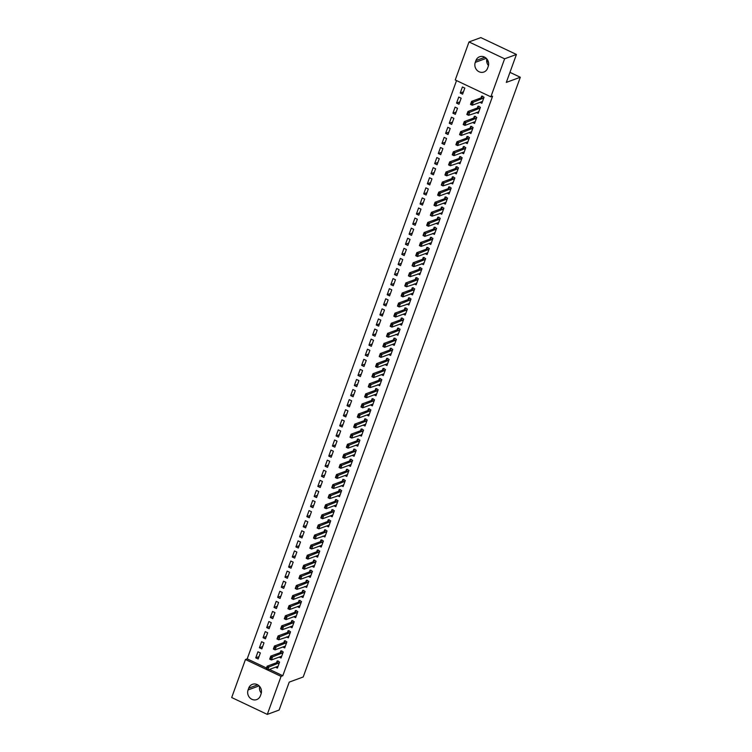 <?xml version="1.0" encoding="UTF-8"?>
<svg xmlns="http://www.w3.org/2000/svg" width="752" height="752" viewBox="0 0 752 752"><rect width="100%" height="100%" fill="white"/><g stroke="black" fill="none" stroke-linecap="round" stroke-linejoin="round"><path stroke-width="1.13" d="M456.539 80.577L247.201 658.874L245.453 659.513L281.06 676.377L267.298 714.4L231.691 697.536L245.453 659.513M455.242 79.966L469.013 41.943L504.62 58.806L490.859 96.829L455.242 79.966M504.62 58.806L516.427 54.464L480.819 37.6L469.013 41.943M516.427 54.464L506.312 82.4L520.309 77.249L509.95 72.352M488.452 62.162L486.676 61.326M520.309 77.249L303.216 676.969L289.219 682.12L279.105 710.057L267.298 714.4M456.558 103.099L458.964 104.246L461.155 98.192L458.748 97.055L456.558 103.099L459.81 101.905M476.317 112.462L478.216 113.355L480.406 107.31L477.999 106.164L477.332 108.006M449.254 123.272L451.661 124.418L453.86 118.365L451.454 117.227L449.254 123.272L452.507 122.078M469.022 132.634L470.912 133.527L473.102 127.483L470.696 126.336L470.028 128.178M441.96 143.444L444.366 144.591L446.556 138.537L444.15 137.4L441.96 143.444L445.212 142.25M461.719 152.806L463.608 153.699L465.798 147.646L463.392 146.508L462.734 148.351M434.656 163.616L437.062 164.763L439.253 158.71L436.846 157.572L434.656 163.616L437.908 162.423M454.415 172.979L456.314 173.872L458.504 167.818L456.097 166.681L455.43 168.523M427.352 183.789L429.759 184.936L431.949 178.882L429.542 177.745L427.352 183.789L430.605 182.595M447.111 193.151L449.01 194.044L451.2 187.991L448.794 186.853L448.126 188.696M420.048 203.961L422.455 205.108L424.645 199.054L422.239 197.917L420.048 203.961L423.301 202.767M439.807 213.324L441.706 214.217L443.896 208.163L441.49 207.026L440.822 208.868M412.745 224.134L415.151 225.28L417.341 219.227L414.935 218.089L412.745 224.134L415.997 222.94M432.503 233.496L434.402 234.389L436.592 228.335L434.186 227.198L433.519 229.04M405.45 244.306L407.847 245.443L410.047 239.399L407.64 238.252L405.45 244.306L408.693 243.112M425.209 253.668L427.098 254.561L429.289 248.508L426.882 247.37L426.215 249.213M398.146 264.478L400.553 265.616L402.743 259.572L400.337 258.425L398.146 264.478L401.399 263.285M417.905 273.841L419.795 274.734L421.985 268.68L419.578 267.543L418.92 269.385M390.843 284.651L393.249 285.788L395.439 279.744L393.033 278.597L390.843 284.651L394.095 283.457M410.601 294.013L412.5 294.906L414.69 288.853L412.284 287.715L411.617 289.558M383.539 304.823L385.945 305.961L388.135 299.916L385.729 298.77L383.539 304.823L386.791 303.629M403.298 314.186L405.196 315.079L407.387 309.025L404.98 307.888L404.313 309.73M376.235 324.996L378.641 326.133L380.832 320.089L378.425 318.942L376.235 324.996L379.487 323.802M395.994 334.358L397.893 335.251L400.083 329.197L397.676 328.06L397.009 329.902M368.931 345.168L371.338 346.305L373.528 340.261L371.121 339.114L368.931 345.168L372.184 343.974M388.69 354.521L390.589 355.423L392.779 349.37L390.373 348.232L389.705 350.075M361.637 365.34L364.034 366.478L366.233 360.424L363.827 359.287L361.637 365.34L364.88 364.147M381.396 374.693L383.285 375.596L385.475 369.542L383.069 368.405L382.401 370.247M354.333 385.513L356.739 386.65L358.93 380.597L356.523 379.459L354.333 385.513L357.585 384.319M374.092 394.866L375.981 395.768L378.171 389.715L375.765 388.577L375.107 390.42M347.029 405.685L349.436 406.823L351.626 400.769L349.219 399.632L347.029 405.685L350.282 404.491M366.788 415.038L368.687 415.941L370.877 409.887L368.471 408.75L367.803 410.592M339.725 425.858L342.132 426.995L344.322 420.941L341.916 419.804L339.725 425.858L342.978 424.664M359.484 435.211L361.383 436.113L363.573 430.059L361.167 428.922L360.499 430.764M332.422 446.03L334.828 447.167L337.018 441.114L334.612 439.976L332.422 446.03L335.674 444.836M352.18 455.383L354.079 456.285L356.269 450.232L353.863 449.094L353.196 450.937M325.118 466.202L327.524 467.34L329.714 461.286L327.308 460.149L325.118 466.202L328.37 465.009M344.877 475.555L346.775 476.458L348.966 470.404L346.559 469.267L345.892 471.109M317.823 486.375L320.23 487.512L322.42 481.459L320.014 480.321L317.823 486.375L321.066 485.181M337.582 495.728L339.472 496.63L341.662 490.577L339.255 489.439L338.588 491.272M310.52 506.547L312.926 507.685L315.116 501.631L312.71 500.494L310.52 506.547L313.772 505.353M330.278 515.9L332.168 516.803L334.358 510.749L331.961 509.612L331.294 511.445M303.216 526.72L305.622 527.857L307.812 521.803L305.406 520.666L303.216 526.72L306.468 525.526M322.975 536.073L324.873 536.975L327.064 530.921L324.657 529.784L323.99 531.617M295.912 546.892L298.318 548.029L300.509 541.976L298.102 540.838L295.912 546.892L299.164 545.698M315.671 556.245L317.57 557.147L319.76 551.094L317.353 549.956L316.686 551.789M288.608 567.064L291.015 568.202L293.205 562.148L290.798 561.011L288.608 567.064L291.861 565.871M308.367 576.417L310.266 577.32L312.456 571.266L310.05 570.129L309.382 571.962M281.304 587.237L283.711 588.374L285.901 582.321L283.495 581.183L281.304 587.237L284.557 586.034M301.063 596.59L302.962 597.492L305.152 591.439L302.746 590.301L302.078 592.134M274.01 607.409L276.416 608.547L278.607 602.493L276.2 601.356L274.01 607.409L277.253 606.206M293.769 616.762L295.658 617.665L297.848 611.611L295.442 610.474L294.775 612.307M266.706 627.582L269.113 628.719L271.303 622.665L268.896 621.528L266.706 627.582L269.959 626.378M286.465 636.935L288.354 637.837L290.545 631.783L288.148 630.646L287.48 632.479M259.402 647.754L261.809 648.891L263.999 642.838L261.593 641.7L259.402 647.754L262.655 646.551M279.161 657.107L281.06 658.009L283.25 651.956L280.844 650.818L280.176 652.651M247.201 658.874L266.481 667.992M269.47 669.412L282.808 675.728L492.607 96.19L490.859 96.829M275.514 667.193L277.403 668.086L279.594 662.042L277.187 660.905L276.52 662.738M255.746 657.84L258.152 658.978L260.352 652.924L257.945 651.787L255.746 657.84L258.998 656.637M282.808 647.021L284.707 647.923L286.897 641.87L284.491 640.732L283.824 642.565M263.05 637.668L265.456 638.805L267.646 632.752L265.24 631.614L263.05 637.668L266.302 636.465M290.112 626.848L292.011 627.751L294.201 621.697L291.795 620.56L291.127 622.393M270.353 617.495L272.76 618.633L274.95 612.579L272.544 611.442L270.353 617.495L273.606 616.292M297.416 606.676L299.315 607.578L301.505 601.525L299.099 600.387L298.431 602.22M277.657 597.323L280.064 598.46L282.254 592.407L279.847 591.269L277.657 597.323L280.91 596.12M304.72 586.504L306.619 587.406L308.809 581.352L306.402 580.215L305.735 582.048M284.961 577.151L287.367 578.288L289.558 572.234L287.151 571.097L284.961 577.151L288.213 575.957M312.024 566.331L313.913 567.234L316.103 561.18L313.697 560.043L313.039 561.876M292.265 556.978L294.671 558.116L296.861 552.062L294.455 550.925L292.265 556.978L295.517 555.784M319.327 546.159L321.217 547.061L323.407 541.008L321.001 539.87L320.333 541.703M299.559 536.806L301.966 537.943L304.156 531.89L301.759 530.752L299.559 536.806L302.812 535.612M326.622 525.986L328.521 526.889L330.711 520.835L328.304 519.698L327.637 521.531M306.863 516.633L309.269 517.771L311.46 511.717L309.053 510.58L306.863 516.633L310.115 515.44M333.926 505.814L335.824 506.716L338.015 500.663L335.608 499.525L334.941 501.358M314.167 496.461L316.573 497.598L318.763 491.545L316.357 490.407L314.167 496.461L317.419 495.267M341.229 485.642L343.128 486.544L345.318 480.49L342.912 479.353L342.245 481.195M321.471 476.289L323.877 477.426L326.067 471.372L323.661 470.235L321.471 476.289L324.723 475.095M348.533 465.469L350.423 466.372L352.622 460.318L350.216 459.181L349.548 461.023M328.774 456.116L331.181 457.254L333.371 451.2L330.965 450.063L328.774 456.116L332.027 454.922M355.837 445.297L357.726 446.199L359.917 440.146L357.51 439.008L356.852 440.851M336.078 435.944L338.485 437.081L340.675 431.028L338.268 429.89L336.078 435.944L339.331 434.75M363.141 425.124L365.03 426.027L367.22 419.973L364.814 418.836L364.147 420.678M343.373 415.771L345.779 416.909L347.969 410.855L345.572 409.718L343.373 415.771L346.625 414.578M370.435 404.952L372.334 405.854L374.524 399.801L372.118 398.663L371.45 400.506M350.676 395.599L353.083 396.736L355.273 390.683L352.867 389.545L350.676 395.599L353.929 394.405M377.739 384.78L379.638 385.682L381.828 379.628L379.422 378.491L378.754 380.333M357.98 375.427L360.387 376.564L362.577 370.51L360.17 369.373L357.98 375.427L361.233 374.233M385.043 364.607L386.942 365.51L389.132 359.456L386.725 358.319L386.058 360.161M365.284 355.254L367.69 356.392L369.881 350.347L367.474 349.201L365.284 355.254L368.536 354.06M392.347 344.444L394.236 345.337L396.436 339.284L394.029 338.146L393.362 339.989M372.588 335.082L374.994 336.219L377.184 330.175L374.778 329.028L372.588 335.082L375.84 333.888M399.65 324.272L401.54 325.165L403.73 319.111L401.324 317.974L400.666 319.816M379.892 314.909L382.298 316.047L384.488 310.003L382.082 308.856L379.892 314.909L383.144 313.716M406.945 304.099L408.844 304.992L411.034 298.939L408.627 297.801L407.96 299.644M387.186 294.737L389.592 295.874L391.783 289.83L389.376 288.683L387.186 294.737L390.438 293.543M414.249 283.927L416.147 284.82L418.338 278.766L415.931 277.629L415.264 279.471M394.49 274.565L396.896 275.702L399.086 269.658L396.68 268.511L394.49 274.565L397.742 273.371M421.552 263.755L423.451 264.648L425.641 258.594L423.235 257.457L422.568 259.299M401.794 254.392L404.2 255.53L406.39 249.485L403.984 248.339L401.794 254.392L405.046 253.198M428.856 243.582L430.755 244.475L432.945 238.422L430.539 237.284L429.871 239.127M409.097 234.22L411.504 235.357L413.694 229.313L411.288 228.166L409.097 234.22L412.35 233.026M436.16 223.41L438.049 224.303L440.249 218.249L437.843 217.112L437.175 218.954M416.401 214.047L418.808 215.194L420.998 209.141L418.591 208.003L416.401 214.047L419.654 212.854M443.464 203.237L445.353 204.13L447.543 198.077L445.137 196.939L444.479 198.782M423.705 193.875L426.111 195.022L428.302 188.968L425.895 187.831L423.705 193.875L426.948 192.681M450.758 183.065L452.657 183.958L454.847 177.904L452.441 176.767L451.773 178.609M430.999 173.703L433.406 174.849L435.596 168.796L433.19 167.658L430.999 173.703L434.252 172.509M458.062 162.893L459.961 163.786L462.151 157.732L459.745 156.595L459.077 158.437M438.303 153.53L440.71 154.677L442.9 148.623L440.493 147.486L438.303 153.53L441.556 152.336M465.366 142.72L467.265 143.613L469.455 137.569L467.048 136.422L466.381 138.265M445.607 133.358L448.013 134.505L450.204 128.451L447.797 127.314L445.607 133.358L448.859 132.164M472.67 122.548L474.568 123.441L476.759 117.397L474.352 116.25L473.685 118.092M452.911 113.185L455.317 114.332L457.507 108.279L455.101 107.141L452.911 113.185L456.163 111.992M479.973 102.375L481.863 103.268L484.053 97.224L481.656 96.077L480.989 97.92M460.215 93.013L462.621 94.16L464.811 88.106L462.405 86.969L460.215 93.013L463.467 91.819M475.913 60.574A7.153 6.505 69.8 0 1 479.597 56.767A7.153 6.505 69.8 0 1 486.676 58.741A7.153 6.505 69.8 0 1 488.227 66.402L487.569 68.216A7.153 6.505 69.8 0 1 483.884 72.023A7.153 6.505 69.8 0 1 476.806 70.049A7.153 6.505 69.8 0 1 475.255 62.388L475.913 60.574L484.871 57.274M282.808 675.728L281.06 676.377M260.399 695.769A7.153 6.505 69.8 0 1 256.714 699.576A7.153 6.505 69.8 0 1 249.636 697.602A7.153 6.505 69.8 0 1 248.085 689.941L248.733 688.127A7.153 6.505 69.8 0 1 252.428 684.32A7.153 6.505 69.8 0 1 259.506 686.294A7.153 6.505 69.8 0 1 261.057 693.955L260.399 695.769M261.311 693.109A7.153 6.505 69.8 0 1 259.637 686.454M488.48 65.546A7.153 6.505 69.8 0 1 486.807 58.891M266.753 669.148L267.298 667.644L266.462 669.017L267.768 670.041L266.039 669.224L267.129 666.197L268.859 667.015L267.768 670.041L277.432 666.488M267.007 667.503L267.129 666.197L276.755 662.653L278.221 660.961M267.298 667.644L279.33 662.775M270.4 659.062L270.946 657.558L270.109 658.931L271.416 659.955L269.686 659.137L270.776 656.111L272.515 656.928L271.416 659.955L281.088 656.402M270.664 657.417L270.776 656.111L280.402 652.567L281.878 650.875M270.946 657.558L282.978 652.689M274.048 648.976L274.602 647.472L273.766 648.844L275.072 649.869L273.333 649.051L274.433 646.024L276.163 646.842L275.072 649.869L284.735 646.316M274.311 647.331L274.433 646.024L284.049 642.481L285.525 640.789M274.602 647.472L286.634 642.603M288.853 636.455L288.383 636.23M288.862 636.446L278.719 639.783L276.99 638.965L278.08 635.938L287.706 632.394L289.172 630.702M277.958 637.245L277.704 638.89L278.08 635.938L279.819 636.756L290.281 632.517M278.249 637.386L279.819 636.756L278.719 639.783L277.704 638.89M281.351 628.813L281.906 627.3L281.069 628.672L282.367 629.697L280.637 628.879L281.737 625.852L283.466 626.67L282.367 629.697L292.039 626.143M281.615 627.159L281.737 625.852L291.353 622.308L292.829 620.616M281.906 627.3L293.938 622.43M285.008 618.727L285.553 617.213L284.717 618.586L286.023 619.61L284.294 618.793L285.384 615.766L287.114 616.584L286.023 619.61L295.686 616.057M285.262 617.072L285.384 615.766L295.01 612.222L296.476 610.53M285.553 617.213L297.585 612.344M288.655 608.641L289.2 607.127L288.364 608.5L289.67 609.524L287.941 608.706L289.041 605.68L290.77 606.497L289.67 609.524L299.343 605.971M288.918 606.986L289.041 605.68L298.657 602.136L300.133 600.444M289.2 607.127L301.232 602.258M292.312 598.554L292.857 597.041L292.02 598.413L293.327 599.438L291.588 598.62L292.688 595.593L294.417 596.411L293.327 599.438L302.99 595.885M292.566 596.9L292.688 595.593L302.313 592.05L303.78 590.358M292.857 597.041L304.889 592.172M307.117 586.024L306.647 585.799M307.117 586.015L296.974 589.352L295.245 588.534L296.335 585.507L305.961 581.963L307.436 580.271M296.222 586.814L295.959 588.468L296.335 585.507L298.074 586.325L308.536 582.086M296.504 586.955L298.074 586.325L296.974 589.352L295.959 588.468M299.606 578.382L300.161 576.869L299.324 578.241L300.631 579.266L298.892 578.448L299.992 575.421L301.721 576.239L300.631 579.266L310.294 575.712M299.869 576.728L299.992 575.421L309.608 571.877L311.084 570.185M300.161 576.869L312.193 571.999M303.263 568.296L303.808 566.782L302.971 568.155L304.278 569.179L302.548 568.362L303.639 565.335L305.368 566.153L304.278 569.179L313.941 565.626M303.517 566.641L303.639 565.335L313.264 561.791L314.731 560.099M303.808 566.782L315.84 561.913M306.91 558.21L307.455 556.696L306.628 558.069L307.925 559.093L306.196 558.275L307.295 555.249L309.025 556.066L307.925 559.093L317.598 555.54M307.173 556.555L307.295 555.249L316.912 551.705L318.387 550.013M307.455 556.696L319.487 551.827M321.311 545.463L311.582 549.007L309.843 548.189L310.943 545.162L320.568 541.628L322.035 539.927M310.82 546.469L310.567 548.123L310.943 545.162L312.672 545.98L323.144 541.741M311.112 546.61L312.672 545.98L311.582 549.007L310.567 548.123M325.372 535.593L324.902 535.368M325.372 535.584L315.229 538.921L313.499 538.103L314.59 535.076L324.215 531.542L325.691 529.84M314.477 536.383L314.214 538.037L314.59 535.076L316.329 535.894L326.791 531.655M314.759 536.524L316.329 535.894L315.229 538.921L314.214 538.037M328.615 525.291L318.886 528.835L317.147 528.017L318.246 524.99L327.863 521.456L329.338 519.754M318.124 526.297L317.861 527.951L318.246 524.99L319.976 525.808L330.448 521.568M318.416 526.438L319.976 525.808L318.886 528.835L317.861 527.951M321.518 517.865L322.063 516.351L321.226 517.724L322.533 518.748L320.803 517.931L321.894 514.904L323.633 515.722L322.533 518.748L332.196 515.195M321.771 516.21L321.894 514.904L331.519 511.369L332.986 509.668M322.063 516.351L334.095 511.482M325.165 507.779L325.719 506.265L324.883 507.638L326.18 508.662L324.45 507.844L325.55 504.818L327.28 505.635L326.18 508.662L335.853 505.118M325.428 506.124L325.55 504.818L335.166 501.283L336.642 499.582M325.719 506.265L337.751 501.396M339.97 495.248L339.5 495.032M339.979 495.239L329.837 498.576L328.107 497.758L329.197 494.731L338.823 491.197L340.289 489.496M329.075 496.038L328.821 497.692L329.197 494.731L330.927 495.549L341.399 491.31M329.367 496.179L330.927 495.549L329.837 498.576L328.821 497.692M343.626 485.162L343.156 484.946M343.626 485.153L333.484 488.49L331.754 487.672L332.854 484.645L342.47 481.111L343.946 479.409M332.732 485.952L332.469 487.606L332.854 484.645L334.584 485.463L345.046 481.224M333.014 486.093L334.584 485.463L333.484 488.49L332.469 487.606M336.125 477.52L336.67 476.007L335.834 477.379L337.14 478.404L335.401 477.586L336.501 474.559L338.231 475.377L337.14 478.404L346.804 474.86M336.379 475.866L336.501 474.559L346.127 471.025L347.593 469.323M336.67 476.007L348.702 471.137M339.772 467.434L340.318 465.92L339.481 467.293L340.788 468.317L339.058 467.5L340.148 464.473L341.887 465.291L340.788 468.317L350.46 464.774M340.036 465.779L340.148 464.473L349.774 460.938L351.25 459.237M340.318 465.92L352.35 461.051M343.42 457.348L343.974 455.834L343.138 457.207L344.444 458.231L342.705 457.413L343.805 454.387L345.535 455.204L344.444 458.231L354.107 454.687M343.683 455.693L343.805 454.387L353.421 450.852L354.897 449.151M343.974 455.834L356.006 450.965M347.076 447.261L347.621 445.748L346.785 447.12L348.091 448.145L346.362 447.327L347.452 444.3L349.182 445.118L348.091 448.145L357.755 444.601M347.33 445.607L347.452 444.3L357.078 440.766L358.544 439.065M347.621 445.748L359.653 440.879M361.881 434.731L361.411 434.515M361.881 434.722L351.739 438.059L350.009 437.241L351.109 434.214L360.725 430.68L362.201 428.978M350.987 435.521L350.723 437.175L351.109 434.214L352.838 435.032L363.301 430.793M351.269 435.662L352.838 435.032L351.739 438.059L350.723 437.175M354.38 427.089L354.925 425.576L354.089 426.948L355.395 427.973L353.656 427.155L354.756 424.128L356.486 424.955L355.395 427.973L365.058 424.429M354.634 425.435L354.756 424.128L364.382 420.594L365.848 418.892M354.925 425.576L366.957 420.706M358.027 417.003L358.572 415.489L357.736 416.862L359.042 417.886L357.313 417.069L358.403 414.042L360.142 414.869L359.042 417.886L368.715 414.343M358.29 415.348L358.403 414.042L368.029 410.507L369.505 408.806M358.572 415.489L370.604 410.62M361.674 406.917L362.229 405.403L361.392 406.776L362.699 407.8L360.96 406.982L362.06 403.956L363.789 404.783L362.699 407.8L372.362 404.256M361.938 405.262L362.06 403.956L371.676 400.421L373.152 398.72M362.229 405.403L374.261 400.534M365.331 396.83L365.876 395.317L365.04 396.689L366.346 397.714L364.617 396.896L365.707 393.869L367.446 394.697L366.346 397.714L376.009 394.17M365.585 395.176L365.707 393.869L375.333 390.335L376.799 388.634M365.876 395.317L377.908 390.448M380.136 384.3L379.666 384.084M380.136 384.291L369.993 387.628L368.264 386.81L369.364 383.783L378.98 380.249L380.456 378.547M369.241 385.09L368.978 386.744L369.364 383.783L371.093 384.61L381.565 380.362M369.533 385.231L371.093 384.61L369.993 387.628L368.978 386.744M372.635 376.658L373.18 375.145L372.343 376.517L373.65 377.542L371.92 376.724L373.011 373.697L374.74 374.524L373.65 377.542L383.313 373.998M372.889 375.004L373.011 373.697L382.636 370.163L384.103 368.461M373.18 375.145L385.212 370.275M376.282 366.572L376.827 365.058L375.991 366.431L377.297 367.455L375.568 366.638L376.658 363.611L378.397 364.438L377.297 367.455L386.97 363.912M376.545 364.917L376.658 363.611L386.284 360.076L387.759 358.375M376.827 365.058L388.859 360.189M390.683 353.835L380.954 357.379L379.215 356.551L380.315 353.525L389.94 349.99L391.407 348.289M380.192 354.831L379.939 356.486L380.315 353.525L382.044 354.352L392.516 350.103M380.484 354.972L382.044 354.352L380.954 357.379L379.939 356.486M383.586 346.399L384.131 344.886L383.294 346.258L384.601 347.292L382.871 346.465L383.962 343.438L385.701 344.266L384.601 347.292L394.274 343.739M383.84 344.745L383.962 343.438L393.587 339.904L395.054 338.203M384.131 344.886L396.163 340.017M398.391 333.869L397.921 333.653M398.391 333.86L388.258 337.206L386.519 336.379L387.618 333.352L397.235 329.818L398.71 328.116M387.496 334.659L387.233 336.313L387.618 333.352L389.348 334.179L399.82 329.931M387.788 334.8L389.348 334.179L388.258 337.206L387.233 336.313M390.89 326.227L391.435 324.714L390.598 326.086L391.905 327.12L390.175 326.293L391.266 323.266L392.995 324.093L391.905 327.12L401.568 323.567M391.143 324.573L391.266 323.266L400.891 319.732L402.358 318.03M391.435 324.714L403.467 319.844M394.537 316.141L395.082 314.627L394.245 316L395.552 317.034L393.822 316.207L394.922 313.18L396.652 314.007L395.552 317.034L405.225 313.481M394.8 314.486L394.922 313.18L404.538 309.645L406.014 307.944M395.082 314.627L407.114 309.758M409.342 303.611L408.872 303.394M409.351 303.601L399.209 306.948L397.47 306.12L398.569 303.094L408.195 299.559L409.661 297.858M398.447 304.41L398.193 306.055L398.569 303.094L400.299 303.921L410.771 299.672M398.739 304.541L400.299 303.921L399.209 306.948L398.193 306.055M401.841 295.968L402.386 294.455L401.549 295.827L402.856 296.861L401.126 296.034L402.217 293.007L403.956 293.835L402.856 296.861L412.528 293.308M402.104 294.323L402.217 293.007L411.842 289.473L413.318 287.772M402.386 294.455L414.418 289.586M416.646 283.448L416.176 283.222M416.646 283.429L406.512 286.775L404.773 285.948L405.873 282.921L415.489 279.387L416.965 277.685M405.751 284.237L405.488 285.882L405.873 282.921L407.603 283.748L418.074 279.509M406.042 284.369L407.603 283.748L406.512 286.775L405.488 285.882M420.293 273.361L419.823 273.136M420.302 273.343L410.16 276.689L408.43 275.862L409.52 272.835L419.146 269.301L420.612 267.599M409.398 274.151L409.144 275.796L409.52 272.835L411.259 273.662L421.722 269.423M409.69 274.283L411.259 273.662L410.16 276.689L409.144 275.796M423.949 263.275L423.479 263.05M423.949 263.256L413.807 266.603L412.077 265.776L413.177 262.749L422.793 259.214L424.269 257.513M413.055 264.065L412.792 265.71L413.177 262.749L414.907 263.576L425.378 259.337M413.346 264.196L414.907 263.576L413.807 266.603L412.792 265.71M416.448 255.624L416.993 254.11L416.157 255.492L417.463 256.517L415.734 255.689L416.824 252.672L418.554 253.49L417.463 256.517L427.127 252.963M416.702 253.979L416.824 252.672L426.45 249.128L427.916 247.427M416.993 254.11L429.025 249.25M420.095 245.537L420.641 244.024L419.804 245.406L421.111 246.43L419.381 245.603L420.471 242.586L422.21 243.404L421.111 246.43L430.783 242.877M420.359 243.892L420.471 242.586L430.097 239.042L431.573 237.341M420.641 244.024L432.673 239.164M434.9 233.017L434.43 232.791M434.91 232.998L424.767 236.344L423.028 235.517L424.128 232.5L433.744 228.956L435.22 227.254M424.006 233.806L423.752 235.451L424.128 232.5L425.858 233.317L436.329 229.078M424.297 233.938L425.858 233.317L424.767 236.344L423.752 235.451M427.399 225.365L427.944 223.852L427.108 225.233L428.414 226.258L426.685 225.431L427.775 222.413L429.514 223.231L428.414 226.258L438.078 222.705M427.653 223.72L427.775 222.413L437.401 218.87L438.867 217.168M427.944 223.852L439.976 218.992M442.204 212.844L441.734 212.619M442.204 212.825L432.062 216.172L430.332 215.345L431.432 212.327L441.048 208.783L442.524 207.082M431.31 213.634L431.046 215.279L431.432 212.327L433.161 213.145L443.633 208.906M431.601 213.765L433.161 213.145L432.062 216.172L431.046 215.279M434.703 205.193L435.248 203.679L434.412 205.061L435.718 206.086L433.989 205.258L435.079 202.241L436.809 203.059L435.718 206.086L445.381 202.532M434.957 203.548L435.079 202.241L444.705 198.697L446.171 196.996M435.248 203.679L447.28 198.819M438.35 195.106L438.895 193.593L438.059 194.975L439.365 195.999L437.636 195.172L438.736 192.155L440.465 192.973L439.365 195.999L449.038 192.446M438.613 193.461L438.736 192.155L448.352 188.611L449.828 186.91M438.895 193.593L450.927 188.733M453.155 182.586L452.685 182.36M453.165 182.567L443.022 185.913L441.283 185.095L442.383 182.069L452.008 178.525L453.475 176.823M442.261 183.375L442.007 185.02L442.383 182.069L444.112 182.886L454.584 178.647M442.552 183.507L444.112 182.886L443.022 185.913L442.007 185.02M445.654 174.934L446.199 173.421L445.363 174.802L446.669 175.827L444.94 175.009L446.03 171.982L447.769 172.8L446.669 175.827L456.342 172.274M445.917 173.289L446.03 171.982L455.656 168.439L457.131 166.737M446.199 173.421L458.231 168.561M460.459 162.413L459.989 162.188M460.459 162.394L450.326 165.741L448.587 164.923L449.687 161.896L459.303 158.352L460.779 156.651M449.564 163.203L449.301 164.848L449.687 161.896L451.416 162.714L461.888 158.475M449.856 163.334L451.416 162.714L450.326 165.741L449.301 164.848M452.958 154.762L453.503 153.248L452.666 154.63L453.973 155.655L452.243 154.837L453.334 151.81L455.063 152.628L453.973 155.655L463.636 152.101M453.212 153.117L453.334 151.81L462.959 148.266L464.426 146.565M453.503 153.248L465.535 148.388M456.605 144.675L457.16 143.162L456.323 144.544L457.62 145.568L455.891 144.751L456.99 141.724L458.72 142.542L457.62 145.568L467.293 142.015M456.868 143.03L456.99 141.724L466.607 138.18L468.082 136.479M457.16 143.162L469.192 138.302M471.006 131.938L461.277 135.482L459.547 134.664L460.638 131.638L470.263 128.094L471.73 126.392M460.515 132.944L460.262 134.589L460.638 131.638L462.367 132.455L472.839 128.216M460.807 133.076L462.367 132.455L461.277 135.482L460.262 134.589M463.909 124.503L464.454 122.99L463.617 124.371L464.924 125.396L463.194 124.578L464.285 121.551L466.024 122.369L464.924 125.396L474.597 121.843M464.172 122.858L464.285 121.551L473.91 118.008L475.386 116.306M464.454 122.99L476.486 118.13M478.714 111.982L478.244 111.757M478.723 111.973L468.581 115.31L466.842 114.492L467.941 111.465L477.558 107.921L479.033 106.22M467.819 112.772L467.556 114.417L467.941 111.465L469.671 112.283L480.143 108.044M468.111 112.903L469.671 112.283L468.581 115.31L467.556 114.417M471.213 104.331L471.758 102.817L470.921 104.199L472.228 105.224L470.498 104.406L471.589 101.379L473.328 102.197L472.228 105.224L481.891 101.67M471.466 102.686L471.589 101.379L481.214 97.835L482.681 96.134M471.758 102.817L483.79 97.957M248.085 689.941L259.111 685.88M248.733 688.127L257.701 684.828M475.255 62.388L486.281 58.327M278.635 663.377L276.905 662.559M278.484 663.48L276.755 662.653M282.282 653.291L280.552 652.473M282.132 653.394L280.402 652.567M285.939 643.204L284.2 642.387M285.788 643.308L284.049 642.481M289.586 633.118L287.856 632.3M289.435 633.222L287.706 632.394M293.242 623.032L291.503 622.214M293.092 623.135L291.353 622.308M296.89 612.946L295.16 612.128M296.739 613.049L295.01 612.222M300.537 602.86L298.807 602.042M300.386 602.963L298.657 602.136M304.193 592.773L302.454 591.956M304.043 592.877L302.313 592.05M307.841 582.687L306.111 581.869M307.69 582.791L305.961 581.963M311.497 572.601L309.758 571.783M311.347 572.704L309.608 571.877M315.144 562.524L313.415 561.697M314.994 562.618L313.264 561.791M318.792 552.438L317.062 551.611M318.651 552.532L316.912 551.705M322.448 542.352L320.719 541.525M322.298 542.446L320.568 541.628M326.095 532.266L324.366 531.438M325.945 532.36L324.215 531.542M329.752 522.179L328.013 521.352M329.602 522.273L327.863 521.456M333.399 512.093L331.67 511.266M333.249 512.187L331.519 511.369M337.056 502.007L335.317 501.18M336.905 502.101L335.166 501.283M340.703 491.921L338.973 491.094M340.553 492.015L338.823 491.197M344.35 481.835L342.621 481.007M344.2 481.929L342.47 481.111M348.007 471.748L346.268 470.921M347.856 471.842L346.127 471.025M351.654 461.662L349.924 460.835M351.504 461.756L349.774 460.938M355.311 451.576L353.572 450.749M355.16 451.67L353.421 450.852M358.958 441.49L357.228 440.663M358.807 441.584L357.078 440.766M362.605 431.404L360.875 430.576M362.455 431.498L360.725 430.68M366.262 421.317L364.532 420.49M366.111 421.411L364.382 420.594M369.909 411.231L368.179 410.404M369.758 411.325L368.029 410.507M373.565 401.145L371.826 400.318M373.415 401.239L371.676 400.421M377.213 391.059L375.483 390.241M377.062 391.153L375.333 390.335M380.86 380.973L379.13 380.155M380.719 381.067L378.98 380.249M384.516 370.886L382.787 370.069M384.366 370.98L382.636 370.163M388.164 360.8L386.434 359.982M388.013 360.894L386.284 360.076M391.82 350.714L390.081 349.896M391.67 350.808L389.94 349.99M395.467 340.628L393.738 339.81M395.317 340.722L393.587 339.904M399.124 330.542L397.385 329.724M398.974 330.636L397.235 329.818M402.771 320.455L401.042 319.638M402.621 320.549L400.891 319.732M406.418 310.369L404.689 309.551M406.268 310.463L404.538 309.645M410.075 300.283L408.345 299.465M409.925 300.377L408.195 299.559M413.722 290.197L411.993 289.379M413.572 290.291L411.842 289.473M417.379 280.111L415.64 279.293M417.228 280.205L415.489 279.387M421.026 270.024L419.296 269.207M420.876 270.118L419.146 269.301M424.673 259.938L422.944 259.12M424.532 260.032L422.793 259.214M428.33 249.852L426.6 249.034M428.179 249.946L426.45 249.128M431.977 239.766L430.247 238.948M431.827 239.86L430.097 239.042M435.634 229.68L433.895 228.862M435.483 229.774L433.744 228.956M439.281 219.593L437.551 218.776M439.13 219.687L437.401 218.87M442.937 209.507L441.198 208.689M442.787 209.601L441.048 208.783M446.585 199.421L444.855 198.603M446.434 199.515L444.705 198.697M450.232 189.335L448.502 188.517M450.081 189.429L448.352 188.611M453.888 179.249L452.149 178.431M453.738 179.343L452.008 178.525M457.536 169.162L455.806 168.345M457.385 169.256L455.656 168.439M461.192 159.076L459.453 158.258M461.042 159.17L459.303 158.352M464.839 148.99L463.11 148.172M464.689 149.084L462.959 148.266M468.487 138.904L466.757 138.086M468.346 138.998L466.607 138.18M472.143 128.818L470.414 128M471.993 128.912L470.263 128.094M475.79 118.731L474.061 117.914M475.64 118.825L473.91 118.008M479.447 108.645L477.708 107.827M479.297 108.739L477.558 107.921M483.094 98.559L481.365 97.741M482.944 98.653L481.214 97.835"/></g></svg>
